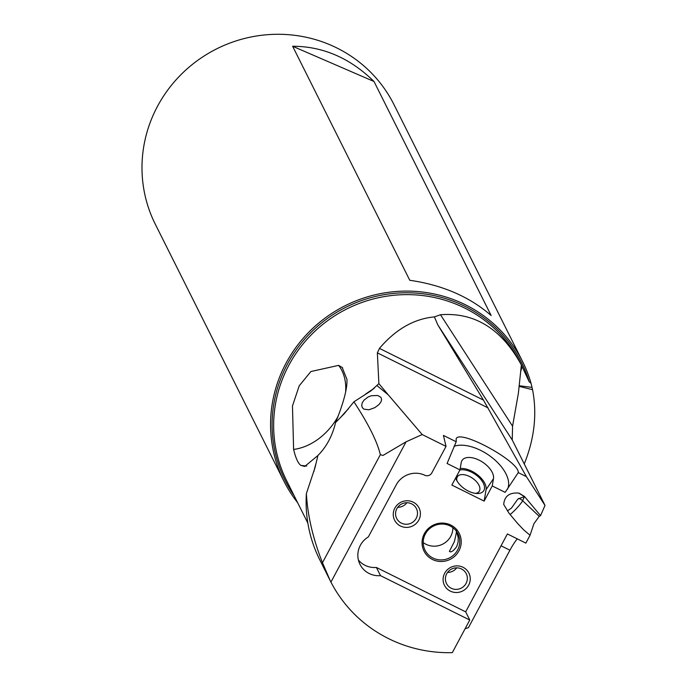 <?xml version="1.0" encoding="UTF-8"?>
<svg xmlns="http://www.w3.org/2000/svg" width="687" height="687" viewBox="0 0 687 687"><rect width="100%" height="100%" fill="white"/><g stroke="black" fill="none" stroke-linecap="round" stroke-linejoin="round"><path stroke-width="1.03" d="M306.385 493.575C307.587 515.456 312.946 538.505 322.469 562.722L330.189 580.627L319.721 559.716A136.636 132.351 -26.6 0 1 306.385 493.575L315.067 467.409L317.935 455.481L304.753 466.447L300.897 465.417C298.115 463.424 295.685 458.1 293.607 449.427L292.473 405.931L299.231 385.793L310.902 371.53L338.622 365.372L342.178 367.476L346.952 379.422C347.39 388.464 343.603 402.822 335.6 422.496C332.388 435.85 326.497 446.851 317.935 455.481M322.469 562.722L380.34 454.682C377.206 441.543 368.395 423.913 353.917 401.801L371.126 390.731L378.88 383.638L377.361 352.86L379.456 348.386C395.686 329.313 414.003 318.811 434.39 316.896L440.496 314.732C474.7 312.147 501.656 328.901 521.373 364.995L520.703 363.638A130.856 126.743 153.4 0 0 346.952 308.875A130.856 126.743 153.4 0 0 286.677 480.797L307.836 523.073M335.6 422.496L344.35 413.574L353.917 401.801M520.926 364.101L529.213 381.809A132.093 127.937 153.4 0 0 347.665 306.376A132.093 127.937 153.4 0 0 294.148 495.713M507.41 510.905L511.446 508.097L517.852 499.088L524.413 496.572L518.668 493.077C509.445 492.39 504.456 496.177 503.7 504.438L509.041 513.232L517.509 523.348L523.717 529.892L530.046 535.267L525.847 543.108L507.401 533.945L465.674 611.851L469.771 620.026L452.304 652.65A136.636 132.351 -26.6 0 1 330.936 582.104L406.094 441.793L422.196 434.553L388.284 394.862L376.948 385.587M465.108 628.742L468.448 627.66L509.934 550.21A21.546 4.328 116.4 0 1 517.294 538.857M518.256 472.604L505.151 492.356L492.253 485.941L484.129 501.106L451.857 485.065L459.981 469.899L447.082 463.485L456.202 441.758L456.177 438.615C460.333 429.169 519.561 461.604 518.256 472.604L526.414 476.658L545.014 505.417L540.549 515.654L539.218 516.323L533.911 523.726L530.046 535.267M519.14 493.197L524.464 496.452L540.549 515.654M456.202 441.758L443.433 435.412L446.026 446.395L422.196 434.553M469.771 620.026L380.504 575.654L376.407 567.471A21.546 20.868 -26.6 0 1 358.399 560.042M376.407 567.471L465.674 611.851M468.972 584.525A13.663 13.233 153.4 0 0 462.42 566.99A13.663 13.233 153.4 0 0 444.369 573.868A13.663 13.233 153.4 0 0 450.921 591.404A13.663 13.233 153.4 0 0 468.972 584.525M419.13 519.406A13.663 13.233 153.4 0 0 412.578 501.871A13.663 13.233 153.4 0 0 394.527 508.758A13.663 13.233 153.4 0 0 401.088 526.294A13.663 13.233 153.4 0 0 419.13 519.406M459.388 549.969A19.708 19.09 153.4 0 0 449.933 524.67A19.708 19.09 153.4 0 0 423.896 534.598A19.708 19.09 153.4 0 0 433.36 559.896A19.708 19.09 153.4 0 0 459.388 549.969M374.819 407.657L368.928 409.778L363.947 409.177L362.332 407.683L361.697 405.485L362.238 402.848L363.964 400.16L368.112 396.992L371.384 395.729L377.678 395.489L380.907 397.309L381.646 399.576L380.976 401.904L379.009 404.523L374.819 407.657M283.843 480.994A133.484 129.293 153.4 0 1 283.01 369.211A133.484 129.293 -26.6 0 1 402.238 291.168A133.484 129.293 -26.6 0 1 522.567 361.491L394.012 104.673A133.484 129.293 153.4 0 0 273.675 34.35A133.484 129.293 153.4 0 0 154.446 112.385A133.484 129.293 153.4 0 0 155.279 224.177L283.843 480.994A133.484 129.293 153.4 0 0 297.617 502.652M522.567 361.491A133.484 129.293 -26.6 0 1 531.034 383.252L529.213 381.809M524.25 463.948C534.443 438.692 537.217 413.943 532.554 389.701L531.034 383.252M409.77 280.279L292.619 46.252C322.976 46.33 350.104 58.077 374.003 81.487L491.153 315.522C469.582 296.758 442.454 285.011 409.77 280.279M545.014 505.417L512.244 439.972L512.562 426.18L518.376 393.299L521.373 364.995M434.39 316.896L437.782 324.822L483.45 400.083L379.456 348.386M526.414 476.658L483.45 400.083M378.88 383.638L388.284 394.862M454.021 446.301A35.475 19.227 -146 0 1 492.407 457.877A35.475 19.227 -146 0 1 507.487 489.213M460.221 468.491A18.394 9.97 -146 0 1 477.989 475.206A18.394 9.97 -146 0 1 486.07 489.651L493.481 478.667L492.253 485.941M459.981 469.899L461.217 462.626A18.394 9.97 34 0 1 462.111 460.35A18.394 9.97 34 0 1 481.055 461.2A18.394 9.97 34 0 1 493.481 478.667M486.07 489.651L484.129 501.106M455.696 477.912A16.557 8.974 34 0 0 456.211 479.346A16.557 8.974 34 0 0 468.654 491.222A16.557 8.974 34 0 0 477.173 493.506A16.557 8.974 34 0 0 484.206 485.451A16.557 8.974 34 0 0 471.213 472.029A16.557 8.974 34 0 0 459.921 470.011M456.975 480.874A13.139 7.119 -146 0 1 457.439 476.649A13.139 7.119 -146 0 1 469.341 476.392A13.139 7.119 -146 0 1 479.217 491.36A13.139 7.119 -146 0 1 475.473 493.369M456.7 531.652L458.186 537.466L458.169 541.871L456.743 546.534C453.42 551.086 450.964 552.709 449.392 551.403L454.322 541.682C456.245 534.177 456.864 530.407 456.151 530.398M452.905 527.693A18.394 17.819 -26.6 0 1 451.187 535.431A18.394 17.819 -26.6 0 1 423.218 542.558M424.935 534.821A18.394 17.819 -26.6 0 1 441.363 524.069A18.394 17.819 -26.6 0 1 457.946 533.756A18.394 17.819 -26.6 0 1 458.057 549.162A18.394 17.819 -26.6 0 1 441.629 559.914A18.394 17.819 -26.6 0 1 425.047 550.227A18.394 17.819 -26.6 0 1 424.935 534.821M330.189 580.627L330.936 582.104M380.34 454.682L382.96 455.455L406.094 441.793M446.026 446.395L431.814 472.922A5.256 5.092 -26.6 0 1 424.841 475.258A21.546 20.868 153.4 0 0 396.253 484.833L368.352 536.908A21.546 20.868 153.4 0 0 360.349 545.323A21.546 20.868 153.4 0 0 359.979 564.362A21.546 20.868 153.4 0 0 380.504 575.654M374.003 81.487L292.619 46.252M466.318 582.919A11.035 10.691 -26.6 0 1 446.507 583.555A11.035 10.691 -26.6 0 1 456.297 567.857A11.035 10.691 -26.6 0 1 466.318 582.919M456.7 567.857A11.035 10.691 -26.6 0 1 447.572 572.426M416.477 517.8A11.035 10.691 -26.6 0 1 396.665 518.436A11.035 10.691 -26.6 0 1 406.455 502.738A11.035 10.691 -26.6 0 1 416.477 517.8M406.867 502.738A11.035 10.691 -26.6 0 1 397.73 507.307M306.737 466.018L300.897 465.417M340.907 417.121A130.856 126.743 -26.6 0 1 348.378 408.877M365.587 394.123A130.856 126.743 -26.6 0 1 374.192 388.413M313.899 471.497A130.856 126.743 -26.6 0 1 315.917 463.759M539.218 516.323L522.618 500.729A10.511 1.237 -46.8 0 1 517.053 507.891A10.511 1.237 -46.8 0 1 514.125 510.922A10.511 1.237 -46.8 0 1 510.115 514.511M518.797 498.384A10.511 9.927 -156.6 0 1 522.618 500.729L524.464 496.452M512.244 439.972L437.782 324.822M488.071 407.898L377.361 352.86M509.934 550.21L501.055 545.796M512.562 426.18L440.496 314.732M520.686 371.487L522.129 366.514M519.174 385.733L532.056 387.399M532.554 389.701L519.114 386.352M338.622 365.372A52.556 38.807 -52.5 0 1 345.647 391.418M338.202 416.107A52.556 38.807 -52.5 0 1 293.607 449.427M315.05 467.409L314.698 468.766M342.169 367.493L342.667 367.957"/></g></svg>
